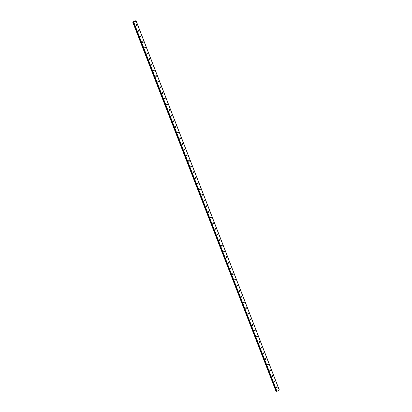 <?xml version="1.0" encoding="UTF-8"?>
<svg xmlns="http://www.w3.org/2000/svg" width="412" height="412" viewBox="0 0 412 412"><rect width="100%" height="100%" fill="white"/><g stroke="black" fill="none" stroke-linecap="round" stroke-linejoin="round"><path stroke-width="0.62" d="M135.275 20.749L132.731 22.114L133.375 21.996L133.143 22.248L276.267 391.225L276.962 391.359L279.269 389.886L136.156 20.914L133.843 22.387L133.153 22.253L276.267 391.225M276.421 387.491A0.458 0.386 -71.7 0 1 277.142 387.048A0.458 0.386 -71.7 0 1 276.421 387.491M276.653 386.863A0.458 0.386 -71.7 0 1 276.431 387.522M274.227 381.831A0.458 0.386 -71.7 0 1 274.948 381.394A0.458 0.386 -71.7 0 1 274.227 381.831M274.459 381.203A0.458 0.386 -71.7 0 1 274.238 381.862M272.028 376.171A0.458 0.386 -71.7 0 1 272.754 375.734A0.458 0.386 -71.7 0 1 272.028 376.171M272.26 375.543A0.458 0.386 -71.7 0 1 272.044 376.202M269.834 370.517A0.458 0.386 -71.7 0 1 270.56 370.074A0.458 0.386 -71.7 0 1 269.834 370.517M270.066 369.883A0.458 0.386 -71.7 0 1 269.85 370.543M267.64 364.857A0.458 0.386 -71.7 0 1 268.361 364.414A0.458 0.386 -71.7 0 1 267.64 364.857M267.872 364.223A0.458 0.386 -71.7 0 1 267.651 364.888M265.446 359.197A0.458 0.386 -71.7 0 1 266.167 358.754A0.458 0.386 -71.7 0 1 265.446 359.197M265.678 358.564A0.458 0.386 -71.7 0 1 265.457 359.228M263.247 353.537A0.458 0.386 -71.7 0 1 263.974 353.094A0.458 0.386 -71.7 0 1 263.247 353.537M263.484 352.909A0.458 0.386 -71.7 0 1 263.263 353.568M261.053 347.877A0.458 0.386 -71.7 0 1 261.78 347.434A0.458 0.386 -71.7 0 1 261.053 347.877M261.285 347.249A0.458 0.386 -71.7 0 1 261.069 347.908M258.86 342.218A0.458 0.386 -71.7 0 1 259.586 341.78A0.458 0.386 -71.7 0 1 258.86 342.218M259.091 341.589A0.458 0.386 -71.7 0 1 258.875 342.248M256.666 336.558A0.458 0.386 -71.7 0 1 257.387 336.12A0.458 0.386 -71.7 0 1 256.666 336.558M256.897 335.929A0.458 0.386 -71.7 0 1 256.676 336.589M254.472 330.898A0.458 0.386 -71.7 0 1 255.193 330.46A0.458 0.386 -71.7 0 1 254.472 330.898M254.704 330.269A0.458 0.386 -71.7 0 1 254.482 330.929M252.273 325.243A0.458 0.386 -71.7 0 1 252.999 324.8A0.458 0.386 -71.7 0 1 252.273 325.243M252.505 324.61A0.458 0.386 -71.7 0 1 252.288 325.274M250.079 319.583A0.458 0.386 -71.7 0 1 250.805 319.14A0.458 0.386 -71.7 0 1 250.079 319.583M250.311 318.95A0.458 0.386 -71.7 0 1 250.094 319.614M247.885 313.923A0.458 0.386 -71.7 0 1 248.606 313.481A0.458 0.386 -71.7 0 1 247.885 313.923M248.117 313.295A0.458 0.386 -71.7 0 1 247.895 313.954M245.691 308.264A0.458 0.386 -71.7 0 1 246.412 307.821A0.458 0.386 -71.7 0 1 245.691 308.264M245.923 307.635A0.458 0.386 -71.7 0 1 245.701 308.294M243.492 302.604A0.458 0.386 -71.7 0 1 244.218 302.166A0.458 0.386 -71.7 0 1 243.492 302.604M243.729 301.975A0.458 0.386 -71.7 0 1 243.507 302.635M241.298 296.944A0.458 0.386 -71.7 0 1 242.024 296.506A0.458 0.386 -71.7 0 1 241.298 296.944M241.53 296.316A0.458 0.386 -71.7 0 1 241.314 296.975M239.104 291.284A0.458 0.386 -71.7 0 1 239.83 290.846A0.458 0.386 -71.7 0 1 239.104 291.284M239.336 290.656A0.458 0.386 -71.7 0 1 239.12 291.315M236.91 285.629A0.458 0.386 -71.7 0 1 237.631 285.186A0.458 0.386 -71.7 0 1 236.91 285.629M237.142 284.996A0.458 0.386 -71.7 0 1 236.921 285.66M234.716 279.969A0.458 0.386 -71.7 0 1 235.437 279.527A0.458 0.386 -71.7 0 1 234.716 279.969M234.948 279.336A0.458 0.386 -71.7 0 1 234.727 280M232.517 274.31A0.458 0.386 -71.7 0 1 233.243 273.867A0.458 0.386 -71.7 0 1 232.517 274.31M232.749 273.681A0.458 0.386 -71.7 0 1 232.533 274.341M230.323 268.65A0.458 0.386 -71.7 0 1 231.05 268.207A0.458 0.386 -71.7 0 1 230.323 268.65M230.555 268.021A0.458 0.386 -71.7 0 1 230.339 268.681M228.13 262.99A0.458 0.386 -71.7 0 1 228.851 262.552A0.458 0.386 -71.7 0 1 228.13 262.99M228.361 262.362A0.458 0.386 -71.7 0 1 228.14 263.021M225.936 257.33A0.458 0.386 -71.7 0 1 226.657 256.892A0.458 0.386 -71.7 0 1 225.936 257.33M226.167 256.702A0.458 0.386 -71.7 0 1 225.946 257.361M223.737 251.67A0.458 0.386 -71.7 0 1 224.463 251.232A0.458 0.386 -71.7 0 1 223.737 251.67M223.974 251.042A0.458 0.386 -71.7 0 1 223.752 251.701M221.543 246.016A0.458 0.386 -71.7 0 1 222.269 245.573A0.458 0.386 -71.7 0 1 221.543 246.016M221.774 245.382A0.458 0.386 -71.7 0 1 221.558 246.046M219.349 240.356A0.458 0.386 -71.7 0 1 220.075 239.913A0.458 0.386 -71.7 0 1 219.349 240.356M219.581 239.722A0.458 0.386 -71.7 0 1 219.364 240.387M217.155 234.696A0.458 0.386 -71.7 0 1 217.876 234.253A0.458 0.386 -71.7 0 1 217.155 234.696M217.387 234.067A0.458 0.386 -71.7 0 1 217.165 234.727M214.961 229.036A0.458 0.386 -71.7 0 1 215.682 228.593A0.458 0.386 -71.7 0 1 214.961 229.036M215.193 228.408A0.458 0.386 -71.7 0 1 214.971 229.067M212.762 223.376A0.458 0.386 -71.7 0 1 213.488 222.938A0.458 0.386 -71.7 0 1 212.762 223.376M212.994 222.748A0.458 0.386 -71.7 0 1 212.777 223.407M210.568 217.716A0.458 0.386 -71.7 0 1 211.294 217.278A0.458 0.386 -71.7 0 1 210.568 217.716M210.8 217.088A0.458 0.386 -71.7 0 1 210.583 217.747M208.374 212.056A0.458 0.386 -71.7 0 1 209.1 211.619A0.458 0.386 -71.7 0 1 208.374 212.056M208.606 211.428A0.458 0.386 -71.7 0 1 208.39 212.087M206.18 206.402A0.458 0.386 -71.7 0 1 206.901 205.959A0.458 0.386 -71.7 0 1 206.18 206.402M206.412 205.768A0.458 0.386 -71.7 0 1 206.191 206.433M203.986 200.742A0.458 0.386 -71.7 0 1 204.707 200.299A0.458 0.386 -71.7 0 1 203.986 200.742M204.218 200.108A0.458 0.386 -71.7 0 1 203.997 200.773M201.787 195.082A0.458 0.386 -71.7 0 1 202.513 194.639A0.458 0.386 -71.7 0 1 201.787 195.082M202.019 194.454A0.458 0.386 -71.7 0 1 201.803 195.113M199.593 189.422A0.458 0.386 -71.7 0 1 200.32 188.979A0.458 0.386 -71.7 0 1 199.593 189.422M199.825 188.794A0.458 0.386 -71.7 0 1 199.609 189.453M197.4 183.762A0.458 0.386 -71.7 0 1 198.12 183.325A0.458 0.386 -71.7 0 1 197.4 183.762M197.631 183.134A0.458 0.386 -71.7 0 1 197.41 183.793M195.206 178.102A0.458 0.386 -71.7 0 1 195.927 177.665A0.458 0.386 -71.7 0 1 195.206 178.102M195.437 177.474A0.458 0.386 -71.7 0 1 195.216 178.133M193.007 172.443A0.458 0.386 -71.7 0 1 193.733 172.005A0.458 0.386 -71.7 0 1 193.007 172.443M193.238 171.814A0.458 0.386 -71.7 0 1 193.022 172.474M190.813 166.788A0.458 0.386 -71.7 0 1 191.539 166.345A0.458 0.386 -71.7 0 1 190.813 166.788M191.044 166.154A0.458 0.386 -71.7 0 1 190.828 166.819M188.619 161.128A0.458 0.386 -71.7 0 1 189.345 160.685A0.458 0.386 -71.7 0 1 188.619 161.128M188.851 160.495A0.458 0.386 -71.7 0 1 188.634 161.159M186.425 155.468A0.458 0.386 -71.7 0 1 187.146 155.025A0.458 0.386 -71.7 0 1 186.425 155.468M186.657 154.84A0.458 0.386 -71.7 0 1 186.435 155.499M184.231 149.808A0.458 0.386 -71.7 0 1 184.952 149.365A0.458 0.386 -71.7 0 1 184.231 149.808M184.463 149.18A0.458 0.386 -71.7 0 1 184.241 149.839M182.032 144.148A0.458 0.386 -71.7 0 1 182.758 143.711A0.458 0.386 -71.7 0 1 182.032 144.148M182.264 143.52A0.458 0.386 -71.7 0 1 182.047 144.179M179.838 138.489A0.458 0.386 -71.7 0 1 180.564 138.051A0.458 0.386 -71.7 0 1 179.838 138.489M180.07 137.86A0.458 0.386 -71.7 0 1 179.853 138.52M177.644 132.829A0.458 0.386 -71.7 0 1 178.365 132.391A0.458 0.386 -71.7 0 1 177.644 132.829M177.876 132.201A0.458 0.386 -71.7 0 1 177.654 132.86M175.45 127.174A0.458 0.386 -71.7 0 1 176.171 126.731A0.458 0.386 -71.7 0 1 175.45 127.174M175.682 126.541A0.458 0.386 -71.7 0 1 175.46 127.205M173.251 121.514A0.458 0.386 -71.7 0 1 173.977 121.071A0.458 0.386 -71.7 0 1 173.251 121.514M173.488 120.881A0.458 0.386 -71.7 0 1 173.267 121.545M171.057 115.854A0.458 0.386 -71.7 0 1 171.783 115.412A0.458 0.386 -71.7 0 1 171.057 115.854M171.289 115.226A0.458 0.386 -71.7 0 1 171.073 115.885M168.863 110.195A0.458 0.386 -71.7 0 1 169.59 109.752A0.458 0.386 -71.7 0 1 168.863 110.195M169.095 109.566A0.458 0.386 -71.7 0 1 168.879 110.225M166.669 104.535A0.458 0.386 -71.7 0 1 167.39 104.097A0.458 0.386 -71.7 0 1 166.669 104.535M166.901 103.906A0.458 0.386 -71.7 0 1 166.68 104.566M164.476 98.875A0.458 0.386 -71.7 0 1 165.197 98.437A0.458 0.386 -71.7 0 1 164.476 98.875M164.707 98.247A0.458 0.386 -71.7 0 1 164.486 98.906M162.277 93.215A0.458 0.386 -71.7 0 1 163.003 92.777A0.458 0.386 -71.7 0 1 162.277 93.215M162.508 92.587A0.458 0.386 -71.7 0 1 162.292 93.246M160.083 87.56A0.458 0.386 -71.7 0 1 160.809 87.117A0.458 0.386 -71.7 0 1 160.083 87.56M160.314 86.927A0.458 0.386 -71.7 0 1 160.098 87.591M157.889 81.9A0.458 0.386 -71.7 0 1 158.61 81.458A0.458 0.386 -71.7 0 1 157.889 81.9M158.12 81.267A0.458 0.386 -71.7 0 1 157.899 81.931M155.695 76.241A0.458 0.386 -71.7 0 1 156.416 75.798A0.458 0.386 -71.7 0 1 155.695 76.241M155.927 75.612A0.458 0.386 -71.7 0 1 155.705 76.272M153.496 70.581A0.458 0.386 -71.7 0 1 154.222 70.138A0.458 0.386 -71.7 0 1 153.496 70.581M153.733 69.952A0.458 0.386 -71.7 0 1 153.511 70.612M151.302 64.921A0.458 0.386 -71.7 0 1 152.028 64.483A0.458 0.386 -71.7 0 1 151.302 64.921M151.534 64.293A0.458 0.386 -71.7 0 1 151.317 64.952M149.108 59.261A0.458 0.386 -71.7 0 1 149.834 58.823A0.458 0.386 -71.7 0 1 149.108 59.261M149.34 58.633A0.458 0.386 -71.7 0 1 149.123 59.292M146.914 53.601A0.458 0.386 -71.7 0 1 147.635 53.163A0.458 0.386 -71.7 0 1 146.914 53.601M147.146 52.973A0.458 0.386 -71.7 0 1 146.924 53.632M144.72 47.947A0.458 0.386 -71.7 0 1 145.441 47.504A0.458 0.386 -71.7 0 1 144.72 47.947M144.952 47.313A0.458 0.386 -71.7 0 1 144.73 47.977M142.521 42.287A0.458 0.386 -71.7 0 1 143.247 41.844A0.458 0.386 -71.7 0 1 142.521 42.287M142.753 41.653A0.458 0.386 -71.7 0 1 142.537 42.318M140.327 36.627A0.458 0.386 -71.7 0 1 141.053 36.184A0.458 0.386 -71.7 0 1 140.327 36.627M140.559 35.993A0.458 0.386 -71.7 0 1 140.343 36.658M138.133 30.967A0.458 0.386 -71.7 0 1 138.859 30.524A0.458 0.386 -71.7 0 1 138.133 30.967M138.365 30.339A0.458 0.386 -71.7 0 1 138.149 30.998M135.939 25.307A0.458 0.386 -71.7 0 1 136.66 24.864A0.458 0.386 -71.7 0 1 135.939 25.307M136.171 24.679A0.458 0.386 -71.7 0 1 135.95 25.338M134.487 21.578L134.085 21.625M135.321 20.847L136.156 20.914M133.066 22.099L275.994 391.122L132.731 22.114M136.12 20.997L279.238 389.973M133.843 22.387L276.962 391.359M133.673 22.423L276.792 391.4M132.839 22.15L275.958 391.122M132.875 22.145L275.994 391.122M133.03 22.109L276.143 391.086"/></g></svg>
